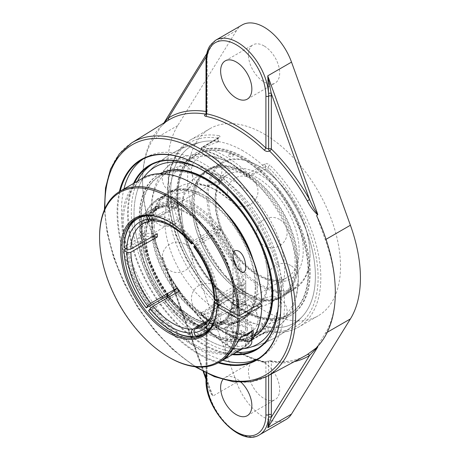 <?xml version="1.0" encoding="UTF-8"?>
<svg xmlns="http://www.w3.org/2000/svg" width="460" height="460" viewBox="0 0 460 460"><rect width="100%" height="100%" fill="white"/><g stroke="black" fill="none" stroke-linecap="round" stroke-linejoin="round"><path stroke-width="0.34" stroke-dasharray="2.3 1.72" d="M199.094 165.451A115.259 66.545 60 0 1 199.261 165.542A115.259 66.545 60 0 1 199.261 165.548A115.259 66.545 60 0 1 280.761 306.705A115.259 66.545 60 0 1 280.761 306.9M219.046 362.365A115.259 66.545 60 0 1 199.261 353.757A115.259 66.545 60 0 1 120.198 191.159M119.393 191.636A115.736 66.821 -120 0 0 198.921 354.344A115.736 66.821 -120 0 0 218.23 362.825M258.721 358.34A115.259 66.545 -120 0 0 260.619 357.311A115.259 66.545 -120 0 0 278.288 264.954A115.259 66.545 -120 0 0 202.992 163.392A115.259 66.545 -120 0 0 145.366 157.682A115.259 66.545 -120 0 0 143.526 158.809M123.93 189.002A115.259 66.545 -120 0 0 202.992 351.601A115.259 66.545 -120 0 0 222.778 360.209M233.375 354.091A106.174 61.301 60 0 1 128.254 213.958A106.174 61.301 60 0 1 134.527 182.884M203.165 170.516A106.174 61.301 60 0 1 203.331 170.614A106.174 61.301 60 0 1 278.409 300.644A106.174 61.301 60 0 1 278.409 300.84M278.409 301.035L278.409 300.644M133.544 183.454A106.651 61.577 -120 0 0 149.667 288.282A106.651 61.577 -120 0 0 232.386 354.66M137.586 181.125A106.174 61.301 -120 0 0 131.307 212.192A106.174 61.301 -120 0 0 236.428 352.331M257.922 348.329A106.174 61.301 -120 0 0 259.469 347.484A106.174 61.301 -120 0 0 281.462 298.885A106.174 61.301 -120 0 0 235.117 192.033A106.174 61.301 -120 0 0 153.301 163.587A106.174 61.301 -120 0 0 151.794 164.507M164.134 122.826L162.495 125.241C162.961 124.091 164.795 122.492 167.992 120.445A1.92 1.564 57.7 0 0 167.998 120.439L167.998 120.439A1.92 1.564 57.7 0 0 168.049 120.405M205.999 113.879A1.92 1.414 99.7 0 0 206.574 111.619A1.92 1.11 180 0 1 207.138 112.401A1.92 1.11 180 0 1 206.574 113.189A1.92 1.081 58.7 0 1 206.218 114.04A1.92 1.081 58.7 0 1 206.212 114.045A1.92 1.92 0 0 0 207.138 112.401L207.138 59.535A1.92 1.11 0 0 0 206.574 58.754L206.574 111.619A138.144 79.758 -120 0 0 206.011 111.527M215.659 40.233A43.878 25.334 -120 0 0 206.655 57.782C207.328 52.71 209.398 48.156 212.859 44.125L209.214 49.927L206.661 56.103A1.92 1.184 -176.3 0 1 207.218 57.011L207.218 57.011A1.92 1.184 -176.3 0 1 206.655 57.782A43.878 25.334 -120 0 0 206.574 60.317A1.92 1.11 0 0 0 207.138 59.535L207.218 57.011C208.219 51.991 209.38 48.76 210.709 47.317L206.753 53.711M242.127 24.955A43.878 25.334 -120 0 0 236.612 30.412L177.732 125.557A123.13 71.087 -120 0 0 177.732 219.23L236.612 382.363A43.878 25.334 -120 0 0 286.005 419.52M316.601 215.665L325.289 239.74A123.13 71.087 60 0 1 335.317 292.364A123.13 71.087 60 0 1 325.289 333.414L316.601 347.455M203.642 371.709L168.331 273.884A138.144 79.758 -120 0 0 206.574 324.455L206.574 377.321A1.92 1.11 180 0 1 207.138 378.103A1.92 1.11 180 0 1 206.574 378.89L206.574 326.025L206.011 327.066L206.574 328.561A138.052 79.706 -120 0 0 265.909 362.813A1.92 1.391 101.8 0 0 264.948 361.721L269.06 360.95A1.92 1.92 0 0 1 270.308 360.738C283.331 362.917 294.745 361.382 304.554 356.138A136.229 78.648 60 0 1 269.566 360.876A1.92 1.414 -80.3 0 1 270.308 360.738A1.92 1.414 -80.3 0 1 271.342 361.847A1.92 1.11 0 0 0 268.623 361.847A1.92 1.138 61.3 0 1 269.06 360.945L269.06 360.945A1.92 1.138 61.3 0 1 269.566 360.876L264.172 361.847A136.131 78.597 60 0 1 205.666 328.066C204.2 326.473 204.211 325.116 205.7 324.001A1.92 1.138 61.3 0 1 206.574 326.025A1.92 1.11 0 0 0 207.138 325.237A1.92 1.11 0 0 0 206.574 324.455A1.92 0.678 134.5 0 0 206.563 323.869A1.92 0.678 134.5 0 0 205.7 324.001A136.229 78.648 60 0 1 167.992 274.131C164.789 268.858 162.961 263.281 162.495 257.399L162.823 257.439L162.92 259.193L164.927 265.564L168.331 273.884L168.647 273.729L167.992 274.131M206.011 379.672A1.92 1.11 0 0 1 206.574 378.89A43.878 25.334 -120 0 0 206.655 381.524A1.92 1.023 -3.5 0 0 207.218 380.736L207.218 380.736A1.92 1.023 -3.5 0 0 206.661 380.069L209.214 388.119L212.859 396.072C209.398 391.471 207.328 386.618 206.655 381.524A43.878 25.334 -120 0 0 226.768 424.12A43.878 25.334 -120 0 0 259.538 434.798M162.495 125.241L161.31 126.011A136.275 78.677 -120 0 0 142.6 181.102A136.275 78.677 -120 0 0 161.31 257.795L162.495 257.399M161.31 257.795L152.622 233.726A123.13 71.087 60 0 1 142.6 181.102A123.13 71.087 60 0 1 152.622 140.053L161.31 126.011M206.574 373.198L206.574 328.561A1.92 0.719 133.4 0 0 206.534 327.945L206.534 327.945A1.92 0.719 133.4 0 0 205.666 328.066M206.011 372.922L206.011 327.066L206.534 327.945C226.119 346.253 245.588 357.512 264.948 361.721L264.948 361.721A1.92 1.391 101.8 0 0 264.172 361.847M265.909 376.918L265.909 362.813L268.623 361.847L268.623 375.463M222.893 379.534A22.074 12.742 60 0 1 225.204 377.464A22.074 12.742 60 0 1 236.244 378.557A22.074 12.742 60 0 1 241.241 382.392M206.574 113.787L206.574 60.317A1.92 1.11 180 0 0 206.011 61.105M268.134 327.244L268.134 330.579L265.42 331.62A1.92 1.11 60 0 1 265.023 332.499A1.92 1.11 60 0 1 264.471 332.568L248.181 341.97A1.92 1.11 -120 0 0 248.739 341.901A1.92 1.11 -120 0 0 249.136 341.027L265.42 331.62L265.42 328.21L268.134 327.244A102.333 59.081 -120 0 0 302.53 316.284A102.333 59.081 -120 0 0 268.134 170.511L265.42 169.544L265.42 166.135L268.134 167.181A1.92 0.673 -45.4 0 1 269.945 165.18A108.094 62.405 60 0 1 298.431 327.209A108.094 62.405 60 0 1 269.945 331.534A1.92 1.414 -80.5 0 1 269.175 331.689A1.92 1.414 -80.5 0 1 269.175 331.683A1.92 1.414 -80.5 0 1 268.134 330.579A106.174 61.301 -120 0 0 318.107 277.725A106.174 61.301 -120 0 0 268.134 167.181L268.134 170.511M269.945 331.534L264.471 332.568M218.874 306.245A1.92 1.11 60 0 1 217.919 304.198L201.635 313.599A1.92 1.11 -120 0 0 202.59 315.646L218.874 306.245C220.357 305.101 220.34 303.692 218.822 302.019A108.094 62.405 60 0 1 167.952 189.468A108.094 62.405 60 0 1 190.342 139.989A108.094 62.405 60 0 1 218.822 135.665A1.92 1.414 99.5 0 0 217.919 138.19L217.919 138.707L201.635 148.114A1.92 1.11 0 0 0 201.072 148.896A1.92 1.11 0 0 0 201.635 149.678L201.635 150.202L201.072 149.776L201.635 149.149L201.635 148.114A1.92 1.11 60 0 1 202.032 147.234A1.92 1.11 60 0 1 202.59 147.165A108.094 62.405 60 0 1 248.181 173.489L264.471 164.088C266.351 163.288 268.174 163.656 269.945 165.18M217.919 138.707A1.92 1.11 60 0 1 218.316 137.833L218.672 137.58L218.483 141.784L217.919 141.519L217.919 138.19L217.919 141.519A102.333 59.081 -120 0 0 201.848 141.898A102.333 59.081 -120 0 0 171.235 203.395A102.333 59.081 -120 0 0 217.919 298.252L218.483 299.546L217.919 300.782L217.919 304.198L218.345 303.749L217.919 301.587A1.92 0.673 134.6 0 0 217.931 302.168L217.931 302.168A1.92 0.673 134.6 0 0 218.822 302.019M218.822 135.665C220.34 136.034 220.357 136.735 218.874 137.764L202.59 147.165A1.92 1.386 102.2 0 0 201.635 149.678A106.174 61.301 -120 0 1 246.422 175.536A1.92 0.724 133.2 0 1 248.181 173.489A1.92 1.11 60 0 1 249.136 175.536A1.92 1.11 180 0 1 246.422 175.536L246.422 176.059L249.136 176.571A100.079 57.782 -60 0 1 265.42 169.544M201.072 313.507L201.072 314.381A1.92 1.92 0 0 0 201.681 315.784C216.809 329.866 232.041 338.646 247.371 342.119A1.92 1.386 102.2 0 1 246.422 341.027A106.174 61.301 -120 0 1 201.635 315.169A1.92 1.11 0 0 1 201.072 314.381A1.92 1.11 0 0 1 201.635 313.599L201.635 312.564L201.072 313.507L201.635 315.169A1.92 0.724 133.2 0 0 201.681 315.784A1.92 0.724 133.2 0 0 202.59 315.646A108.094 62.405 60 0 0 248.181 341.97A1.92 1.386 102.2 0 1 247.371 342.119A1.92 1.92 0 0 0 248.739 341.901L265.023 332.499L269.175 331.683C280.215 333.511 289.967 332.016 298.431 327.209L318.113 315.847A108.094 62.405 -120 0 0 340.498 266.363A108.094 62.405 -120 0 0 293.313 157.584A108.094 62.405 -120 0 0 210.019 128.627A108.094 62.405 -120 0 0 187.634 178.106A108.094 62.405 -120 0 0 234.813 286.89A108.094 62.405 -120 0 0 318.113 315.847M246.422 340.498L249.136 339.992L249.136 341.027A1.92 1.11 0 0 1 246.422 341.027L246.422 340.498A105.558 60.944 60 0 1 201.635 314.64M265.42 328.21A100.079 57.782 -60 0 1 249.136 339.992M201.635 150.202A105.558 60.944 60 0 1 224.026 159.16A105.558 60.944 60 0 1 246.422 176.059M217.919 142.123A100.079 57.782 120 0 0 201.635 149.149M201.635 312.564A100.079 57.782 120 0 0 217.919 300.782M278.748 297.315A102.333 59.081 -120 0 0 206.385 171.982A102.333 59.081 -120 0 0 197.098 167.314A102.333 59.081 -120 0 1 278.748 297.315A102.333 59.081 -120 0 1 278.15 307.694A102.333 59.081 -120 0 0 278.748 297.315M143.675 177.64A102.333 59.081 -120 0 0 155.526 285.614A102.333 59.081 -120 0 0 243.248 348.72A102.333 59.081 -120 0 1 155.526 285.614A102.333 59.081 -120 0 1 143.675 177.64M264.063 362.497A22.074 12.742 -120 0 0 253.029 361.405A22.074 12.742 -120 0 0 253.029 386.889A22.074 12.742 -120 0 0 275.103 399.631A22.074 12.742 -120 0 0 278.484 381.944A22.074 12.742 -120 0 0 264.063 362.497M264.063 45.931A22.074 12.742 -120 0 0 253.029 44.838A22.074 12.742 -120 0 0 253.029 70.328A22.074 12.742 -120 0 0 275.103 83.07A22.074 12.742 -120 0 0 278.484 65.383A22.074 12.742 -120 0 0 264.063 45.931M216.338 190.239A72.933 42.107 -120 0 0 179.871 186.628A72.933 42.107 -120 0 0 164.766 220.018A72.933 42.107 -120 0 0 196.604 293.417A72.933 42.107 -120 0 0 252.81 312.955A72.933 42.107 -120 0 0 265.995 262.373A72.933 42.107 -120 0 0 230.27 200.497A72.933 42.107 -120 0 0 216.338 190.239M310.074 255.225A72.933 42.107 60 0 1 294.969 288.615A72.933 42.107 60 0 1 238.763 269.071A72.933 42.107 60 0 1 206.925 195.672A72.933 42.107 60 0 1 222.036 162.288A72.933 42.107 60 0 1 258.503 165.899A72.933 42.107 60 0 1 310.074 255.225L310.074 254.443A71.973 41.555 -120 0 0 259.181 166.29A71.973 41.555 -120 0 0 208.288 195.672A71.973 41.555 -120 0 0 259.181 283.826A71.973 41.555 -120 0 0 310.074 254.443M181.499 210.352A72.933 42.107 60 0 1 196.604 176.968A72.933 42.107 60 0 1 233.076 180.579A72.933 42.107 60 0 1 280.721 244.846A72.933 42.107 60 0 1 269.543 303.295A72.933 42.107 60 0 1 219.144 289.426A72.933 42.107 60 0 1 183.419 227.545A72.933 42.107 60 0 1 181.499 210.352M215.533 300.311L241.322 285.424L242.621 294.015A70.851 40.905 -120 0 0 242.621 290.875L239.327 288.972A66.188 38.214 -120 0 0 217.108 231.713L218.759 229.367A70.851 40.905 -120 0 0 216.407 226.441L214.757 228.787A66.188 38.214 -120 0 0 192.544 209.484A66.188 38.214 -120 0 0 170.327 203.136L169.987 204.401A65.228 37.662 60 0 1 191.866 210.663A65.228 37.662 60 0 1 213.739 229.666L209.34 231.909A66.217 38.232 -120 0 0 187.117 212.6A66.217 38.232 -120 0 0 164.887 206.247L163.869 205.764A67.177 38.784 60 0 1 186.438 212.209A67.177 38.784 60 0 1 209.001 231.817L209.34 231.909M242.621 294.015L239.327 292.106L237.969 292.106A65.228 37.662 60 0 1 224.48 320.413A65.228 37.662 60 0 1 216.091 323.23L217.108 323.714A66.188 38.214 -120 0 0 239.327 292.106M167.285 296.326L166.324 297.695A70.851 40.905 -120 0 0 168.676 300.616L170.327 298.27A66.188 38.214 -120 0 0 214.757 323.926L216.407 328.175A70.851 40.905 -120 0 0 218.759 327.963L217.108 323.714M170.327 203.136L168.676 198.887A70.851 40.905 -120 0 0 166.324 199.094L167.975 203.349A66.188 38.214 -120 0 0 145.757 234.951L142.462 233.047A70.851 40.905 -120 0 0 142.462 236.181L145.757 238.084A66.188 38.214 -120 0 0 167.831 295.159M243.438 292.916A71.973 41.555 60 0 1 219.155 328.986A71.973 41.555 60 0 1 192.539 322.299A71.973 41.555 60 0 1 141.645 234.146A71.973 41.555 60 0 1 192.544 204.763A71.973 41.555 60 0 1 243.438 292.916M145.757 234.951L145.757 235.738A65.228 37.662 60 0 1 159.246 207.431A65.228 37.662 60 0 1 167.636 204.614L167.975 203.349M167.636 295.257A65.228 37.662 60 0 1 145.757 238.872L145.757 238.084M214.757 323.926L213.739 323.443A65.228 37.662 60 0 1 169.987 298.178L170.327 298.27M217.108 231.713L216.091 232.587A65.228 37.662 60 0 1 237.969 288.972L239.327 288.972L240.701 289.771L216.953 303.479L216.93 301.898L239.321 288.972A67.177 38.784 -120 0 0 209.099 222.761A67.177 38.784 -120 0 0 158.274 205.746A67.177 38.784 -120 0 0 144.359 236.498A67.177 38.784 -120 0 0 166.635 295.832M211.692 234.836L211.353 234.744A67.177 38.784 60 0 1 233.916 292.905L233.916 292.117A66.217 38.232 -120 0 0 211.692 234.836L216.091 232.587M161.517 299.368A67.177 38.784 60 0 1 138.954 241.212L140.311 241.212A66.217 38.232 -120 0 0 162.535 298.494M209.34 327.083L209.001 328.348A67.177 38.784 60 0 1 163.869 302.295L164.887 301.421A66.217 38.232 -120 0 0 209.34 327.083L208.989 326.186L213.739 323.443M140.311 238.079L138.954 238.079A67.177 38.784 60 0 1 152.846 208.88A67.177 38.784 60 0 1 161.517 205.971L162.535 206.454A66.217 38.232 -120 0 0 140.311 238.079L141.007 238.481L145.757 235.738M233.916 295.251L233.916 296.039A67.177 38.784 60 0 1 220.024 325.231A67.177 38.784 60 0 1 211.353 328.141L211.692 326.876A66.217 38.232 -120 0 0 233.916 295.251L233.22 294.848L237.969 292.106M216.85 301.07L218.989 301.524L233.916 292.905M242.621 290.875L241.322 282.29L214.855 297.568L214.009 298.77M237.969 288.972L233.22 291.715L233.916 292.117M211.353 234.744L196.42 243.363L194.678 245.266M218.989 301.524A67.177 38.784 -120 0 0 196.42 243.363M164.887 206.247L165.238 207.144L169.987 204.401M152.197 220.927L179.509 205.396L168.676 198.887M163.869 205.764L148.942 214.383L148.632 215.527M208.989 232.409A65.228 37.662 -120 0 0 165.238 207.144M167.52 296.625L166.324 297.695M145.757 238.872L141.007 241.615L140.311 241.212M141.007 241.615A65.228 37.662 -120 0 0 162.886 297.999M209.495 319.401L219.15 313.829L216.407 328.175M209.001 328.348L195.379 336.214M169.987 298.178L164.887 301.421M165.238 300.921A65.228 37.662 -120 0 0 208.989 326.186M157.337 233.801L142.462 233.047M138.954 238.079L124.022 246.692M167.636 204.614L162.886 207.356L162.535 206.454M162.886 207.356A65.228 37.662 -120 0 0 154.497 210.174A65.228 37.662 -120 0 0 141.007 238.481M196.42 336.76L211.353 328.141M218.759 327.963L221.501 313.622L208.225 321.287M216.091 323.23L211.341 325.973L211.692 326.876M233.916 296.039L218.989 304.658M204.062 334.414A67.177 38.784 -120 0 0 205.091 333.851A67.177 38.784 -120 0 0 218.966 305.423M211.341 325.973A65.228 37.662 -120 0 0 219.73 323.156A65.228 37.662 -120 0 0 233.22 294.848M233.22 291.715A65.228 37.662 -120 0 0 211.341 235.33M193.809 246.836L194.965 246.525L221.501 231.207L218.759 229.367M192.349 242.316L194.074 240.436L209.001 231.817M216.407 226.441L219.15 228.281L193.142 243.294M213.739 229.666L214.757 228.787M194.074 240.436A67.177 38.784 -120 0 0 148.942 214.383M168.676 300.616L179.509 290.944M142.462 236.181L152.346 236.681M166.324 199.094L177.157 205.603A59.415 34.304 60 0 1 179.509 205.396M219.15 228.281A59.415 34.304 60 0 1 221.501 231.207M241.322 282.29A59.415 34.304 60 0 1 241.322 285.424M221.501 313.622A59.415 34.304 60 0 1 219.15 313.829M148.603 310.822L163.869 302.295M195.402 244.237A66.217 38.232 60 0 1 217.632 301.524M148.942 310.914A67.177 38.784 -120 0 0 171.505 330.527M124.022 249.832A67.177 38.784 -120 0 0 146.59 307.987M146.32 215.59L146.59 214.59L161.517 205.971M177.157 205.603L151.121 220.639M146.59 214.59A67.177 38.784 -120 0 0 137.919 217.499A67.177 38.784 -120 0 0 136.913 218.115M150.754 215.631A66.217 38.232 60 0 1 193.05 241.31M217.568 306.228A66.217 38.232 60 0 1 213.13 323.673M126.057 248.653L138.954 241.212M244.795 292.916A72.933 42.107 -120 0 0 212.957 219.518A72.933 42.107 -120 0 0 156.751 199.973A72.933 42.107 -120 0 0 141.645 233.364A72.933 42.107 -120 0 0 193.217 322.69A72.933 42.107 -120 0 0 229.689 326.301A72.933 42.107 -120 0 0 244.795 292.916M141.243 217.925A92.126 53.193 -120 0 0 181.453 310.644A92.126 53.193 -120 0 0 252.448 335.323A92.126 53.193 -120 0 0 271.532 293.146A92.126 53.193 -120 0 0 231.317 200.433A92.126 53.193 -120 0 0 160.321 175.755A92.126 53.193 -120 0 0 141.243 217.925M243.029 150.828A102.333 59.081 -120 0 0 201.848 141.898A102.333 59.081 -120 0 0 173.955 219.414A102.333 59.081 -120 0 0 243.029 317.94A102.333 59.081 -120 0 0 302.53 316.284A102.333 59.081 -120 0 0 315.387 276.161A102.333 59.081 -120 0 0 243.029 150.828M232.49 154.744A2.409 1.271 -176.1 0 1 233.174 155.848A2.409 1.271 -176.1 0 1 232.495 156.544A2.409 1.271 -176.1 0 1 229.097 156.383A2.409 1.271 -176.1 0 1 228.396 155.526A2.409 1.271 -176.1 0 1 229.804 154.353A2.409 1.271 -176.1 0 1 232.49 154.744M308.171 271.992A92.126 53.193 -120 0 0 267.961 179.279A92.126 53.193 -120 0 0 196.966 154.594A92.126 53.193 -120 0 0 177.882 196.771A92.126 53.193 -120 0 0 218.097 289.484A92.126 53.193 -120 0 0 289.093 314.168A92.126 53.193 -120 0 0 308.171 271.992M233.076 164.904A92.126 53.193 -120 0 0 187.007 160.344A92.126 53.193 -120 0 0 167.929 202.521A92.126 53.193 -120 0 0 208.144 295.234A92.126 53.193 -120 0 0 279.139 319.913A92.126 53.193 -120 0 0 295.797 256.024A92.126 53.193 -120 0 0 250.671 177.865A92.126 53.193 -120 0 0 233.076 164.904M216.338 174.57A92.126 53.193 60 0 1 276.529 255.754A92.126 53.193 60 0 1 262.407 329.578A92.126 53.193 60 0 1 198.743 312.058A92.126 53.193 60 0 1 153.617 233.898A92.126 53.193 60 0 1 151.196 212.181A92.126 53.193 60 0 1 170.275 170.005A92.126 53.193 60 0 1 216.338 174.57M152.053 227.355A72.933 42.107 -120 0 0 183.891 300.754A72.933 42.107 -120 0 0 240.097 320.292A72.933 42.107 -120 0 0 255.202 286.908A72.933 42.107 -120 0 0 223.364 213.509A72.933 42.107 -120 0 0 167.158 193.965A72.933 42.107 -120 0 0 152.053 227.355M255.892 287.305A73.91 42.671 -120 0 0 223.629 212.922A73.91 42.671 -120 0 0 166.675 193.119A73.91 42.671 -120 0 0 151.363 226.958A73.91 42.671 -120 0 0 183.626 301.334A73.91 42.671 -120 0 0 240.58 321.137A73.91 42.671 -120 0 0 255.892 287.305M154.278 226.073A72.933 42.107 -120 0 0 186.116 299.471A72.933 42.107 -120 0 0 242.316 319.01A72.933 42.107 -120 0 0 257.422 285.62A72.933 42.107 -120 0 0 225.584 212.221A72.933 42.107 -120 0 0 169.383 192.683A72.933 42.107 -120 0 0 154.278 226.073M140.915 217.741A92.587 53.452 -120 0 0 206.385 331.137A92.587 53.452 -120 0 0 271.854 293.336A92.587 53.452 -120 0 0 206.385 179.94A92.587 53.452 -120 0 0 140.915 217.741M160.074 173.69A94.047 54.297 -120 0 0 159.361 174.093A94.047 54.297 -120 0 0 139.886 217.143A94.047 54.297 -120 0 0 180.935 311.788A94.047 54.297 -120 0 0 253.408 336.984A94.047 54.297 -120 0 0 254.11 336.57M160.143 173.69A94.047 54.297 -120 0 0 158.671 174.489A94.047 54.297 -120 0 0 139.196 217.54A94.047 54.297 -120 0 0 180.245 312.19A94.047 54.297 -120 0 0 252.718 337.381A94.047 54.297 -120 0 0 254.144 336.507M226.096 212.997A73.91 42.671 -120 0 0 168.228 192.222A73.91 42.671 -120 0 0 152.921 226.055A73.91 42.671 -120 0 0 185.184 300.438A73.91 42.671 -120 0 0 242.138 320.24A73.91 42.671 -120 0 0 257.445 286.402A73.91 42.671 -120 0 0 253.08 259.745M226.096 166.382A72.933 42.107 60 0 1 288.679 224.492A72.933 42.107 60 0 1 282.256 295.952A72.933 42.107 60 0 1 265.477 299.195A72.933 42.107 60 0 1 202.894 241.086A72.933 42.107 60 0 1 209.317 169.625A72.933 42.107 60 0 1 226.096 166.382M265.742 300.087A73.91 42.671 60 0 1 202.32 241.201A73.91 42.671 60 0 1 208.834 168.78A73.91 42.671 60 0 1 225.831 165.491A73.91 42.671 60 0 1 289.254 224.382A73.91 42.671 60 0 1 282.739 296.798A73.91 42.671 60 0 1 265.742 300.087M223.87 167.664A72.933 42.107 60 0 1 286.459 225.774A72.933 42.107 60 0 1 280.031 297.235A72.933 42.107 60 0 1 263.258 300.483A72.933 42.107 60 0 1 200.669 242.368A72.933 42.107 60 0 1 207.098 170.907A72.933 42.107 60 0 1 223.87 167.664M218.028 150.081A92.587 53.452 60 0 1 303.537 240.448A92.587 53.452 60 0 1 268.03 318.682A92.587 53.452 60 0 1 182.522 228.315A92.587 53.452 60 0 1 218.028 150.081M217.637 148.752A94.047 54.297 60 0 1 298.339 223.681A94.047 54.297 60 0 1 290.053 315.83A94.047 54.297 60 0 1 268.421 320.016A94.047 54.297 60 0 1 187.72 245.082A94.047 54.297 60 0 1 196.006 152.933A94.047 54.297 60 0 1 217.637 148.752M269.111 319.614A94.047 54.297 60 0 1 188.41 244.685A94.047 54.297 60 0 1 196.696 152.536A94.047 54.297 60 0 1 218.327 148.35A94.047 54.297 60 0 1 299.029 223.284A94.047 54.297 60 0 1 290.743 315.433A94.047 54.297 60 0 1 269.111 319.614M264.184 300.984A73.91 42.671 60 0 1 200.761 242.098A73.91 42.671 60 0 1 207.276 169.683A73.91 42.671 60 0 1 224.273 166.393A73.91 42.671 60 0 1 287.695 225.279A73.91 42.671 60 0 1 281.186 297.695A73.91 42.671 60 0 1 264.184 300.984M99.573 236.498A98.848 57.069 -120 0 0 169.47 357.558M241.287 349.525A98.848 57.069 60 0 1 191.866 344.632A98.848 57.069 60 0 1 127.288 257.525A98.848 57.069 60 0 1 142.439 178.319M243.863 305.308A6.377 3.68 0 0 0 245.732 302.703A6.377 3.68 0 0 0 241.793 299.299A6.377 3.68 0 0 0 234.841 300.098A6.377 3.68 0 0 0 232.973 302.703A6.377 3.68 0 0 0 236.911 306.101A6.377 3.68 0 0 0 243.863 305.308M166.825 295.722A68.137 39.341 60 0 1 144.359 235.715A68.137 39.341 60 0 1 191.866 207.512A68.137 39.341 60 0 1 240.701 289.771L261.746 301.915M251.827 340.009A98.848 57.069 60 0 1 242.38 348.87M192.544 183.609A97.888 56.517 -120 0 0 123.326 223.048A97.888 56.517 -120 0 0 191.636 342.924A97.888 56.517 -120 0 0 261.746 305.049M219.667 305.049L240.701 292.905L259.71 303.876M245.053 302.542A8.061 4.652 180 0 1 247.411 305.837A8.061 4.652 180 0 1 239.349 310.488A8.061 4.652 180 0 1 231.288 305.837A8.061 4.652 180 0 1 236.267 301.536A8.061 4.652 180 0 1 245.053 302.542M168.009 297.585A67.177 38.784 -120 0 0 191.86 318.774A67.177 38.784 -120 0 0 191.866 318.774A67.177 38.784 -120 0 0 225.452 322.098A67.177 38.784 -120 0 0 239.321 293.67L240.701 292.905A68.137 39.341 60 0 1 192.539 319.165A68.137 39.341 60 0 1 168.193 297.476M169.13 221.806A67.177 38.784 60 0 1 169.47 222.002A67.177 38.784 60 0 1 216.93 301.898M239.321 293.67L219.644 305.032M245.053 326.054A8.061 4.652 180 0 1 247.411 329.343A8.061 4.652 180 0 1 239.349 333.994A8.061 4.652 180 0 1 231.288 329.343A8.061 4.652 180 0 1 236.267 325.042A8.061 4.652 180 0 1 245.053 326.054M241.04 337.318A13.915 8.033 180 0 1 225.434 329.343A13.915 8.033 180 0 1 234.025 321.919A13.915 8.033 180 0 1 249.193 323.662A13.915 8.033 180 0 1 253.264 329.343A13.915 8.033 180 0 1 253.161 330.32M251.827 338.318L250.136 341.199L247.353 344.413L241.718 348.95M230.788 336.933L233.082 331.993L241.644 330.665L247.917 334.288L245.623 339.227L237.055 340.555L230.788 336.933L230.788 343.206L237.055 346.823L245.623 345.5L247.917 340.555L241.644 336.933L233.082 338.261L230.788 343.206M233.082 338.261L233.082 331.993M241.644 336.933L241.644 330.665M247.917 340.555L247.917 334.288M245.623 345.5L245.623 339.227M237.055 346.823L237.055 340.555M233.191 330.297A6.377 3.68 180 0 1 232.973 329.343A6.377 3.68 180 0 1 238.521 325.691A6.377 3.68 180 0 1 245.513 328.388A6.377 3.68 180 0 1 245.732 329.343A6.377 3.68 180 0 1 240.183 332.994A6.377 3.68 180 0 1 233.191 330.297M245.513 281.376A6.377 3.68 180 0 1 245.732 282.331A6.377 3.68 180 0 1 240.183 285.982A6.377 3.68 180 0 1 233.191 283.279A6.377 3.68 180 0 1 232.973 282.331A6.377 3.68 180 0 1 238.521 278.674A6.377 3.68 180 0 1 245.513 281.376M251.827 341.878A12.477 7.205 0 0 0 251.401 340.015A12.477 7.205 0 0 0 237.722 334.736A12.477 7.205 0 0 0 226.878 341.878A12.477 7.205 0 0 0 227.303 343.741A12.477 7.205 0 0 0 233.749 348.318M242.891 336.248A12.477 7.205 180 0 1 227.303 331.206A12.477 7.205 180 0 1 226.878 329.343A12.477 7.205 180 0 1 237.722 322.201A12.477 7.205 180 0 1 251.401 327.48A12.477 7.205 180 0 1 251.827 329.343A12.477 7.205 180 0 1 251.315 331.384M196.248 366.861A133.009 76.791 60 0 1 104.909 208.656M167.992 120.445A136.229 78.648 60 0 1 168.348 120.221L162.932 124.522L163.886 122.981M206.258 56.752L206.661 56.103A45.793 26.438 -120 0 0 206.574 58.754M236.612 30.412L212.859 44.125L162.823 124.982M326.019 239.321L325.289 239.74M271.342 374.003L271.342 361.847A138.144 79.758 -120 0 0 294.371 361.617M206.574 377.321A45.793 26.438 -120 0 0 206.661 380.069L206.011 378.275M236.612 382.363L212.859 396.072L162.823 257.439M177.732 219.23L152.622 233.726M131.618 142.928A134.929 77.901 -120 0 0 104.834 203.998A134.929 77.901 -120 0 0 162.966 338.974A134.929 77.901 -120 0 0 266.524 376.596M264.471 164.088A1.92 1.11 60 0 1 265.42 166.135L249.136 175.536L249.136 176.571M201.072 149.776L201.072 148.896A1.92 1.92 0 0 1 202.032 147.234L218.316 137.833A1.92 1.11 60 0 1 218.874 137.764M217.919 138.19A106.174 61.301 -120 0 0 167.952 191.038A106.174 61.301 -120 0 0 217.919 301.587L217.919 298.252M327.244 332.287L325.289 333.414M177.732 125.557L152.622 140.053M195.034 246.485A59.415 34.304 60 0 1 214.855 297.568M153.042 220.673A59.415 34.304 60 0 1 172.862 226.377A59.415 34.304 60 0 1 192.683 243.558M214.855 300.702A59.415 34.304 60 0 1 202.572 326.347L286.85 277.69C276.448 283.233 263.482 279.634 247.952 266.892C235.135 255.311 225.791 240.902 219.914 223.658C213.032 199.013 215.539 182.723 227.435 174.777A59.415 34.304 -120 0 0 215.13 201.974A59.415 34.304 -120 0 0 241.063 261.769A59.415 34.304 -120 0 0 286.85 277.69A59.415 34.304 -120 0 0 299.155 250.487A59.415 34.304 -120 0 0 257.146 177.721A59.415 34.304 -120 0 0 227.435 174.777L143.158 223.439A59.415 34.304 60 0 1 150.69 220.886M259.181 174.196A62.295 35.966 60 0 1 303.226 250.487A62.295 35.966 60 0 1 259.181 275.919A62.295 35.966 60 0 1 215.13 199.629A62.295 35.966 60 0 1 259.181 174.196M199.261 165.548L198.921 165.347M280.761 306.705L280.761 307.096M256.887 359.467L260.619 357.311M141.634 159.839L145.366 157.682M203.331 170.614L202.992 170.413M153.301 163.587L150.248 165.353M259.469 347.484L256.415 349.249M206.011 379.385L208.363 385.894L207.218 380.736L207.138 378.103L207.138 325.237A1.92 1.92 0 0 0 206.563 323.869C192.01 309.499 179.371 292.784 168.647 273.729L164.887 265.449L203.147 371.45M104.403 209.806L107.151 233.105L113.568 257.422L124.01 283.095L137.781 307.728L154.273 330.24L172.764 349.64L195 366.723M210.019 128.627L190.342 139.989L178.244 150.989L170.47 167.175L167.428 187.439L169.228 210.542L175.72 235.077L186.49 259.526L200.859 282.365L218.483 303.123L218.483 299.558M201.848 141.898A105.564 105.564 0 0 0 146.884 173.633A105.564 105.564 0 0 1 201.848 141.904M247.566 348.019A105.564 105.564 0 0 0 302.53 316.284A105.564 105.564 0 0 1 247.566 348.019M247.279 415.696L275.103 399.631M225.204 377.464L253.029 361.405M247.279 99.136L275.103 83.07M225.204 60.904L253.029 44.838M230.27 200.497L217.091 190.768L210.732 187.605C204.458 185.179 199.473 184.333 195.782 185.064L191.061 186.679C187.898 188.485 185.46 191.797 183.758 196.621L182.022 204.211C181.119 210.904 181.585 218.684 183.419 227.545M265.995 262.373C267.829 271.233 268.295 279.013 267.392 285.706L265.656 293.296C263.954 298.12 261.516 301.438 258.353 303.243C255.214 305.078 251.125 305.526 246.094 304.595L238.648 302.3C232.403 299.736 225.9 295.441 219.144 289.426M222.036 162.288L196.604 176.968M294.969 288.615L269.543 303.295M154.497 210.174L159.246 207.431C150.995 212.393 146.59 221.703 146.038 235.353M168.044 295.136C154.313 276.782 146.976 257.893 146.038 238.47M214.021 323.357C199.623 323.443 185.081 315.014 170.395 298.063M219.73 323.156L224.48 320.413L216.315 323.156M187.117 212.6L186.438 212.209M220.024 325.231L205.091 333.851M152.846 208.88L137.919 217.499M259.181 166.29L258.503 165.899M179.871 186.628L156.751 199.973M252.81 312.955L229.689 326.301M192.539 322.299L193.217 322.69M141.645 234.146L141.645 233.364M196.966 154.594L187.007 160.344M289.093 314.168L279.139 319.913M233.174 155.848A2.438 2.438 0 0 0 229.477 153.203A2.438 2.438 0 0 0 228.396 155.526M170.275 170.005L160.321 175.755M262.407 329.578L252.448 335.323M295.797 256.024C299.667 273.959 299.075 290.116 294.009 304.497C289.995 315.416 283.251 323.759 273.775 329.521C263.983 335.006 253.287 336.754 241.69 334.759C226.677 331.971 212.365 324.403 198.743 312.058M250.671 177.865L232.323 164.381C221.231 157.901 210.03 154.566 198.731 154.382C190.4 154.347 182.701 156.354 175.639 160.402C166.158 166.158 159.419 174.501 155.405 185.426C150.339 199.801 149.747 215.958 153.617 233.898M250.361 306.268A15.237 15.237 0 0 0 227.505 319.459A15.237 15.237 0 0 0 250.361 332.655A15.237 15.237 0 0 0 250.361 306.268M185.11 244.116A15.237 15.237 0 0 0 162.259 257.312A15.237 15.237 0 0 0 185.11 270.503A15.237 15.237 0 0 0 185.11 244.116M185.11 164.898A15.237 15.237 0 0 0 162.259 178.095A15.237 15.237 0 0 0 185.11 191.285A15.237 15.237 0 0 0 185.11 164.898M250.361 178.089A15.237 15.237 0 0 0 227.505 191.285A15.237 15.237 0 0 0 250.361 204.476A15.237 15.237 0 0 0 250.361 178.089M290.685 265.46A15.237 15.237 0 0 0 267.829 278.651A15.237 15.237 0 0 0 290.685 291.847A15.237 15.237 0 0 0 290.685 265.46M279.536 219.414A15.237 15.237 0 0 0 256.686 232.611A15.237 15.237 0 0 0 279.536 245.801A15.237 15.237 0 0 0 279.536 219.414M214.291 157.268A15.237 15.237 0 0 0 191.44 170.459A15.237 15.237 0 0 0 214.291 183.655A15.237 15.237 0 0 0 214.291 157.268M173.966 198.076A15.237 15.237 0 0 0 151.116 211.266A15.237 15.237 0 0 0 173.966 224.463A15.237 15.237 0 0 0 173.966 198.076M214.291 285.441A15.237 15.237 0 0 0 191.44 298.638A15.237 15.237 0 0 0 214.291 311.828A15.237 15.237 0 0 0 214.291 285.441M279.536 298.632A15.237 15.237 0 0 0 256.686 311.828A15.237 15.237 0 0 0 279.536 325.019A15.237 15.237 0 0 0 279.536 298.632M169.383 192.683L167.158 193.965M242.316 319.01L240.097 320.292M159.361 174.093L158.671 174.489M253.408 336.984L252.718 337.381M168.228 192.222L166.675 193.119M242.138 320.24L240.58 321.137M280.031 297.235L282.256 295.952M207.098 170.907L209.317 169.625M290.053 315.83L290.743 315.433M196.006 152.933L196.696 152.536M281.186 297.695L282.739 296.798M207.276 169.683L208.834 168.78M191.86 318.774L192.539 319.165M144.359 236.498L144.359 235.715M169.47 222.002L168.791 221.611M135.884 218.672L158.274 205.746M245.732 302.703L245.732 266.731M232.973 302.703L232.973 255.202M225.434 358.547L225.434 329.343M247.411 329.343L247.411 305.837M231.288 329.343L231.288 305.837M203.055 335.029L225.452 322.098M253.264 331.988L253.264 329.343M245.732 329.343L245.732 282.331M232.973 329.343L232.973 282.331M251.827 331.091L251.827 329.343M226.878 341.878L226.878 329.343"/><path stroke-width="0.69" d="M280.761 306.9A115.259 66.545 60 0 1 256.887 359.467A115.259 66.545 60 0 1 219.046 362.365M120.198 191.159A115.259 66.545 60 0 1 141.634 159.839A115.259 66.545 60 0 1 199.094 165.451M218.23 362.825A115.736 66.821 -120 0 0 280.761 307.096A115.736 66.821 -120 0 0 198.921 165.347A115.736 66.821 -120 0 0 119.393 191.636M143.526 158.809A115.259 66.545 -120 0 0 123.93 189.002M222.778 360.209A115.259 66.545 -120 0 0 258.721 358.34M134.527 182.884A106.174 61.301 60 0 1 150.248 165.353A106.174 61.301 60 0 1 203.165 170.516M278.409 300.84A106.174 61.301 60 0 1 256.415 349.249A106.174 61.301 60 0 1 233.375 354.091M232.386 354.66A106.651 61.577 -120 0 0 278.409 301.035A106.651 61.577 -120 0 0 202.992 170.413A106.651 61.577 -120 0 0 133.544 183.454M236.428 352.331A106.174 61.301 -120 0 0 257.922 348.329M151.794 164.507A106.174 61.301 -120 0 0 137.586 181.125M168.049 120.405A1.92 1.564 57.7 0 0 168.331 118.03L164.134 122.826M205.936 114.132A1.92 1.081 58.7 0 1 205.7 114.12A1.92 1.414 99.7 0 0 205.999 113.879M271.342 96.146A1.92 1.11 0 0 0 268.623 96.146L268.623 149.011A1.92 1.081 -121.3 0 0 269.566 150.995A1.92 0.678 -45.5 0 0 271.342 149.011L271.342 96.146A45.793 26.438 -120 0 0 271.256 93.397L267.766 75.825L268.542 93.512A1.92 1.023 176.5 0 1 271.256 93.397L309.58 199.583L307.28 200.865C310.069 206.373 313.513 211.019 317.618 214.803L317.808 214.458C314.807 210.387 312.064 205.424 309.58 199.583A138.144 79.758 -120 0 0 271.342 149.011A1.92 1.11 180 0 0 268.623 149.011L265.909 148.039A138.052 79.706 -120 0 0 206.574 113.787L206.011 113.706L205.838 114.321L206.218 114.04A1.92 1.081 58.7 0 1 206.195 114.051M265.909 376.918L265.909 414.713A41.958 24.225 60 0 1 236.244 431.842A41.958 24.225 60 0 1 206.574 380.454A1.92 1.11 0 0 1 206.011 379.672C204.803 409.314 240.321 447.591 259.538 434.798L286.005 419.52A43.878 25.334 -120 0 0 291.519 414.063L350.399 318.918A123.13 71.087 -120 0 0 350.399 225.245L291.519 62.111A43.878 25.334 -120 0 0 264.063 27.128A43.878 25.334 -120 0 0 242.127 24.955L215.659 40.233L209.881 45.845C207.305 49.95 206.017 55.039 206.011 61.105A1.92 1.11 180 0 0 206.574 61.887A41.958 24.225 60 0 1 236.244 44.758A41.958 24.225 60 0 1 265.909 96.146L265.909 148.039A1.92 0.719 -46.6 0 1 264.172 150.058C265.897 151.507 267.691 151.817 269.566 150.995A136.229 78.648 60 0 1 307.28 200.865M317.618 346.955L307.28 354.551A1.92 1.564 -122.3 0 1 309.58 355.43L317.808 346.915L316.601 347.455A136.275 78.677 -120 0 0 335.317 292.364A136.275 78.677 -120 0 0 316.601 215.665L317.618 214.803M259.538 434.798A43.878 25.334 -120 0 0 268.542 417.254C268.519 421.952 268.26 425.454 267.766 427.771L271.256 417.364A1.92 1.184 3.7 0 0 268.542 417.254A43.878 25.334 -120 0 0 268.623 414.713A1.92 1.11 180 0 1 271.342 414.713L271.342 374.003M195 366.723L214.417 376.659L233.312 381.76L250.936 381.754L266.524 376.596A134.929 77.901 -120 0 0 295.653 314.168A134.929 77.901 -120 0 0 235.986 177.577A134.929 77.901 -120 0 0 131.618 142.928L168.348 120.221A136.229 78.648 60 0 1 205.7 114.12C204.211 115.161 204.2 115.88 205.666 116.276A136.131 78.597 60 0 1 264.172 150.058M241.241 382.392A22.074 12.742 60 0 1 247.279 415.696A22.074 12.742 60 0 1 236.244 414.604A22.074 12.742 60 0 1 222.646 397.572A22.074 12.742 60 0 1 222.893 379.534M206.574 61.887L206.574 113.787A1.92 1.391 -78.2 0 1 205.666 116.276M236.244 98.043A22.074 12.742 60 0 1 221.823 78.591A22.074 12.742 60 0 1 225.204 60.904A22.074 12.742 60 0 1 236.244 61.996A22.074 12.742 60 0 1 250.66 81.449A22.074 12.742 60 0 1 247.279 99.136A22.074 12.742 60 0 1 236.244 98.043M197.098 167.314A102.333 59.081 -120 0 0 146.884 173.633A102.333 59.081 -120 0 0 143.675 177.64A102.333 59.081 -120 0 1 146.884 173.638A102.333 59.081 -120 0 1 197.098 167.314M243.248 348.72A102.333 59.081 -120 0 0 247.566 348.019A102.333 59.081 -120 0 0 278.15 307.694A102.333 59.081 -120 0 1 247.514 348.03A102.333 59.081 -120 0 1 243.248 348.72M167.831 295.159A66.188 38.214 -120 0 0 167.975 295.349L167.285 296.326M167.975 295.349L146.251 307.895L148.143 305.319L150.489 303.422L177.157 288.017L167.52 296.625M194.678 245.266L193.809 246.836C206.396 263.735 213.13 281.043 214.009 298.77L214.498 299.667L216.85 301.07M148.632 215.527L150.299 219.828L151.202 220.685L152.197 220.927C158.027 220.685 164.433 222.554 171.425 226.521C178.468 230.609 185.144 236.411 191.458 243.915L192.349 242.316M195.379 336.214L194.074 336.967L193.05 336.484L191.481 332.235L192.056 329.665L209.495 319.401M136.913 218.115A67.177 38.784 -120 0 0 124.022 246.692L124.022 247.48L127.236 249.285L130.433 249.285L157.337 233.801A59.415 34.304 60 0 0 157.314 235.359A59.415 34.304 60 0 0 157.337 236.934L130.433 252.425L127.61 252.546L124.022 250.614L124.022 249.832L126.057 248.653M208.225 321.287L194.402 329.452L193.827 332.022L195.402 336.277L196.42 336.76A67.177 38.784 -120 0 0 204.062 334.414M218.966 305.423A67.177 38.784 -120 0 0 218.989 304.658L217.632 304.658L214.285 302.588L214.136 301.392L215.533 300.311M193.142 243.294L191.458 243.915M192.683 329.113A59.415 34.304 60 0 1 153.042 306.222L179.509 290.944A59.415 34.304 60 0 1 177.157 288.017M152.346 236.681L157.337 236.934M153.042 306.222L150.592 308.142L148.603 310.822A66.217 38.232 60 0 0 170.827 330.13L171.505 330.527A67.177 38.784 -120 0 0 194.074 336.967M193.05 336.484A66.217 38.232 60 0 1 170.827 330.13M146.251 307.895A66.217 38.232 60 0 1 124.022 250.614M151.121 220.639L149.672 221.133L148.356 220.53L146.32 215.59M124.022 247.48A66.217 38.232 60 0 1 146.251 215.861M148.603 215.648A66.217 38.232 60 0 1 150.754 215.631M217.632 304.658A66.217 38.232 60 0 1 217.568 306.228M213.13 323.673A66.217 38.232 60 0 1 195.402 336.277M254.11 336.57A94.047 54.297 -120 0 0 272.889 293.934A94.047 54.297 -120 0 0 232.294 199.778A94.047 54.297 -120 0 0 160.074 173.69M254.144 336.507A94.047 54.297 -120 0 0 272.199 294.331A94.047 54.297 -120 0 0 232.087 200.692A94.047 54.297 -120 0 0 160.143 173.69M253.08 259.745A73.91 42.671 -120 0 0 226.096 212.997M237.992 315.629L239.349 315.629A98.848 57.069 -120 0 0 195.592 217.068A98.848 57.069 -120 0 0 120.048 191.245A98.848 57.069 -120 0 0 99.573 236.498L99.573 237.279A97.888 56.517 60 0 1 168.113 196.932A97.888 56.517 60 0 1 237.992 315.629L216.953 303.479A68.137 39.341 -120 0 0 168.791 221.611A68.137 39.341 -120 0 0 120.612 248.906A68.137 39.341 -120 0 0 167.888 332.344A68.137 39.341 -120 0 0 216.953 306.613L219.667 305.049M168.791 357.167L169.47 357.558A98.848 57.069 -120 0 0 218.891 362.457A98.848 57.069 -120 0 0 239.349 318.763L237.992 318.763A97.888 56.517 60 0 1 168.791 357.167A97.888 56.517 60 0 1 99.573 237.279M239.349 315.629L261.746 302.703L261.746 301.915A97.888 56.517 -120 0 0 192.544 183.609L191.866 183.212A98.848 57.069 60 0 1 261.746 302.703M120.048 191.245L142.439 178.319A98.848 57.069 60 0 1 191.866 183.212M243.863 272.395C238.119 272.654 233.513 262.303 232.973 255.202L233.778 251.723L234.841 250.665C241.442 249.205 245.772 259.773 245.732 266.731C245.864 269.175 245.237 271.061 243.863 272.395M259.71 303.876L261.746 305.049L261.746 305.837A98.848 57.069 60 0 1 251.827 340.009M242.38 348.87A98.848 57.069 60 0 1 241.287 349.525L225.434 358.547L232.018 350.635L241.04 337.318L253.161 330.32L253.242 332.856L251.827 338.318M261.746 305.837L239.349 318.763M237.992 318.763L216.93 306.601A67.177 38.784 60 0 1 203.055 335.029A67.177 38.784 60 0 1 169.47 331.7A67.177 38.784 60 0 1 125.586 272.504A67.177 38.784 60 0 1 135.884 218.672A67.177 38.784 60 0 1 169.13 221.806M168.193 297.476A68.137 39.341 60 0 1 166.825 295.722M166.635 295.832A67.177 38.784 -120 0 0 168.009 297.585M219.644 305.032L216.93 306.601M241.718 348.95L233.41 354.073M233.749 348.318A12.477 7.205 0 0 0 251.827 341.878L251.827 331.091M251.315 331.384A12.477 7.205 180 0 1 242.891 336.248M104.909 208.656A133.009 76.791 60 0 1 197.581 150.483A133.009 76.791 60 0 1 292.974 314.145A133.009 76.791 60 0 1 196.248 366.861M206.011 111.527A138.144 79.758 -120 0 0 168.331 118.03L206.258 56.752M265.909 96.146A1.92 1.11 0 0 0 268.623 96.146A43.878 25.334 -120 0 0 268.542 93.512A43.878 25.334 -120 0 0 237.601 42.406A43.878 25.334 -120 0 0 215.659 40.233M317.808 214.458L267.766 75.825L291.519 62.111M350.399 225.245L326.019 239.321M307.28 354.551A136.229 78.648 60 0 1 304.554 356.138L266.524 376.596M294.371 361.617A138.144 79.758 -120 0 0 309.58 355.43L271.256 417.364A45.793 26.438 -120 0 0 271.342 414.713M265.909 414.713A1.92 1.11 180 0 0 268.623 414.713L268.623 375.463M291.519 414.063L267.766 427.771L317.808 346.915M206.011 378.275L203.642 371.709M131.618 142.928L119.353 153.847L110.538 169.107L105.507 188.019L104.403 209.806M206.574 380.454L206.574 373.198M350.399 318.918L327.244 332.287M214.855 299.92A62.295 35.966 -120 0 0 194.017 246.209M191.665 243.288A62.295 35.966 -120 0 0 170.827 225.204A62.295 35.966 -120 0 0 149.989 219.224M149.989 308.85A62.295 35.966 -120 0 0 191.665 332.908M147.637 219.437A62.295 35.966 -120 0 0 126.799 249.078M130.87 249.084A59.415 34.304 60 0 1 143.158 223.439L150.017 221.116M214.009 301.852C213.733 309.741 211.945 316.026 208.65 320.7L202.572 326.347A59.415 34.304 60 0 1 195.034 328.9M150.69 303.301A59.415 34.304 60 0 1 130.87 252.218M126.799 252.218A62.295 35.966 -120 0 0 147.637 305.923M194.017 332.701A62.295 35.966 -120 0 0 214.855 303.054M163.886 122.981L206.753 53.711M206.011 379.385L203.147 371.45M206.011 379.672L206.011 372.922M206.011 113.706L206.011 61.105M218.891 362.457L226.768 357.909"/></g></svg>
